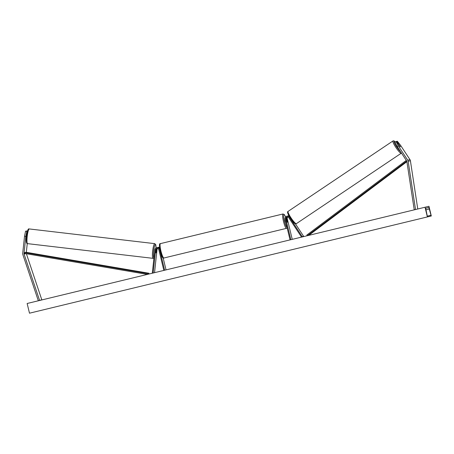 <?xml version="1.0" encoding="UTF-8"?>
<svg xmlns="http://www.w3.org/2000/svg" width="454" height="454" viewBox="0 0 454 454"><rect width="100%" height="100%" fill="white"/><g stroke="black" fill="none" stroke-linecap="round" stroke-linejoin="round"><path stroke-width="0.68" d="M287.552 216.047A2.491 2.457 76.4 0 1 289.073 216.025M287.779 215.979L288.256 215.866A2.491 2.457 76.4 0 1 288.954 215.798M292.251 239.36L287.246 218.675A1.663 1.64 76.4 0 1 287.785 217.006M287.291 216.972A1.663 1.64 -103.6 0 0 286.321 218.896L286.985 221.643A1.663 0.289 76.4 0 0 287.371 222.239A1.663 0.289 76.4 0 0 287.439 221.535L286.769 218.788A1.663 1.64 76.4 0 1 287.524 216.972M295.395 223.777L303.635 236.313L302.228 236.653L289.482 217.256A2.491 2.457 76.4 0 0 285.05 219.208L290.055 239.894M302.954 236.772L303.635 236.313M290.849 239.701L285.844 219.015A1.663 1.64 76.4 0 1 288.801 217.716L301.547 237.113L302.228 236.653M289.346 216.496A2.491 2.457 -103.6 0 0 287.325 216.087L286.849 216.206M396.041 141.546L398.289 145.825L397.199 146.551L394.952 142.278L396.45 141.444L400.337 146.931L396.898 141.336L397.312 141.234L400.536 145.28L409.99 159.666A2.662 2.622 76.4 0 1 410.405 160.744L417.765 208.993M398.289 145.825L407.749 160.211A2.662 2.622 76.4 0 1 408.157 161.284L415.524 209.538L414.224 209.731L406.863 161.482A1.328 1.311 76.4 0 0 406.659 160.943L397.199 146.551M396.541 141.58L396.898 141.336M22.7 253.366A2.662 2.622 -103.6 0 0 22.825 254.507L38.335 300.792L39.572 300.372L24.068 254.087A1.328 1.311 -103.6 0 1 24.005 253.519L25.838 236.398L26.854 231.324L25.555 231.171L24.533 236.245L22.7 253.366M27.541 230.95L26.411 230.967L27.495 231.092M27.257 243.554L26.321 252.316M26.377 253.746L41.819 299.827L40.576 300.247M41.819 299.827L39.572 300.372M26.854 231.324L27.268 231.228L27.132 232.493M27.268 231.228L25.555 231.171M24.533 236.245L25.838 236.398M157.339 248.463A1.663 1.64 -103.6 0 0 156.545 249.711L155.966 252.918L156.097 249.819A1.663 1.64 76.4 0 1 157.101 248.469M159.587 247.487A2.491 2.457 -103.6 0 0 158.066 247.362L157.589 247.475A2.491 2.457 -103.6 0 0 157.368 247.538M159.638 247.907A2.491 2.457 -103.6 0 0 157.589 247.475M157.6 248.503A1.663 1.64 -103.6 0 0 157.022 249.592L154.547 272.672M164.643 270.232L159.638 249.547A2.491 2.457 -103.6 0 0 154.808 249.836L152.334 272.916L153.146 273.013L155.62 249.933A1.663 1.64 -103.6 0 1 158.843 249.74L163.849 270.425M166.045 269.892L163.139 257.872M156.664 247.697L157.141 247.583A2.491 2.457 76.4 0 1 159.74 248.593M285.861 222.556A1.663 0.289 -103.6 0 1 285.265 221.036A1.663 0.289 -103.6 0 1 285.101 219.413M286.502 219.515L287.059 221.824A1.663 0.289 -103.6 0 0 287.371 222.239L287.371 222.239A1.663 0.289 -103.6 0 0 287.45 221.728L286.894 219.418A1.663 0.289 -103.6 0 0 286.587 219.004A1.663 0.289 -103.6 0 0 286.502 219.515L286.474 219.52M400.258 146.494L400.32 146.937L399.866 146.591L398.481 144.168L400.258 146.494M428.956 206.286L425.023 207.24L427.373 216.933L431.3 215.985L428.956 206.286M427.373 216.933L29.493 313.192L27.144 303.493L425.023 207.24M427.458 216.916L425.971 209.788A1.663 0.289 -103.6 0 1 425.886 208.227L428.638 207.563A1.663 0.289 -103.6 0 1 429.28 208.988L431.215 216.008M154.496 252.742L154.882 249.439M156.091 250.131L156.341 249.615L156.482 250.035L155.966 252.918L156.062 250.131M406.744 161.091L307.313 235.717L306.819 235.047L406.296 160.393M406.897 161.692L308.714 235.376M148.918 273.246L25.957 252.254L24.556 252.594L24.425 253.417L147.385 274.409L147.516 273.586L148.918 273.246L148.787 274.068M24.556 252.594L147.516 273.586M287.246 218.675L286.769 218.788M286.321 218.896L285.844 219.015M410.405 160.744L408.157 161.284M409.99 159.666L407.749 160.211M25.85 253.655L24.068 254.087M24.425 253.417L24.005 253.519M157.022 249.592L156.545 249.711M156.097 249.819L155.62 249.933M285.543 217.023A6.566 1.141 76.4 0 0 283.733 214.975A6.566 1.141 76.4 0 0 284.437 221.234A6.566 1.141 76.4 0 0 287.019 227.358M283.5 221.461A7.4 1.283 -103.6 0 1 283.007 213.97L160.461 243.616A7.4 1.283 76.4 0 0 160.954 251.107A7.4 1.283 76.4 0 0 163.939 257.997L286.491 228.351A7.4 1.283 -103.6 0 1 283.5 221.461M395.417 141.96A6.566 1.073 56.1 0 0 394.174 141.171A6.566 1.073 56.1 0 0 395.956 145.785A6.566 1.073 56.1 0 0 400.632 151.772M401.455 153.026L401.223 153.248A7.4 1.209 -123.9 0 1 401.154 153.276A7.4 1.209 -123.9 0 1 395.967 147.595A7.4 1.209 -123.9 0 1 392.971 140.961L288.108 211.382A7.4 1.209 56.1 0 0 291.11 218.011A7.4 1.209 56.1 0 0 296.292 223.697A7.4 1.209 56.1 0 0 296.36 223.669L296.031 223.811C295.1 224.066 294.249 223.499 290.651 218.578C287.723 214.067 286.877 211.666 288.108 211.382A7.4 1.209 56.1 0 1 288.177 211.354M295.157 223.459A6.566 1.073 -123.9 0 1 290.447 218.249A6.566 1.073 -123.9 0 1 287.955 212.506M427.418 216.132L430.891 215.292M425.971 209.788L429.28 208.988M28.313 229.679A6.566 1.073 96.7 0 0 26.502 236.466A6.566 1.073 96.7 0 0 26.917 242.72M27.643 243.639A7.4 1.209 -83.3 0 1 27.569 243.645A7.4 1.209 -83.3 0 1 27.206 236.375A7.4 1.209 -83.3 0 1 29.215 228.952A7.4 1.209 -83.3 0 1 29.289 228.947L154.74 243.645A7.4 1.209 96.7 0 0 154.666 243.65A7.4 1.209 96.7 0 0 152.657 251.079A7.4 1.209 96.7 0 0 153.021 258.343L153.929 258.003M153.974 257.617A6.566 1.073 -83.3 0 1 153.594 251.289A6.566 1.073 -83.3 0 1 155.393 244.575A6.566 1.073 -83.3 0 1 156 247.969L155.756 244.666L154.74 243.645M285.56 217.006L284.346 214.572L283.007 213.97M163.939 257.997C162.997 258.945 161.777 256.703 160.285 251.272C159.127 245.756 159.189 243.202 160.461 243.616M287.149 227.874L286.491 228.351M395.44 141.949L393.766 140.808L392.971 140.961M401.223 153.248L296.36 223.669M153.021 258.343L27.569 243.645C26.338 243.963 25.997 241.449 26.536 236.108C27.405 230.734 28.205 228.356 28.931 228.969L29.289 228.947"/></g></svg>
